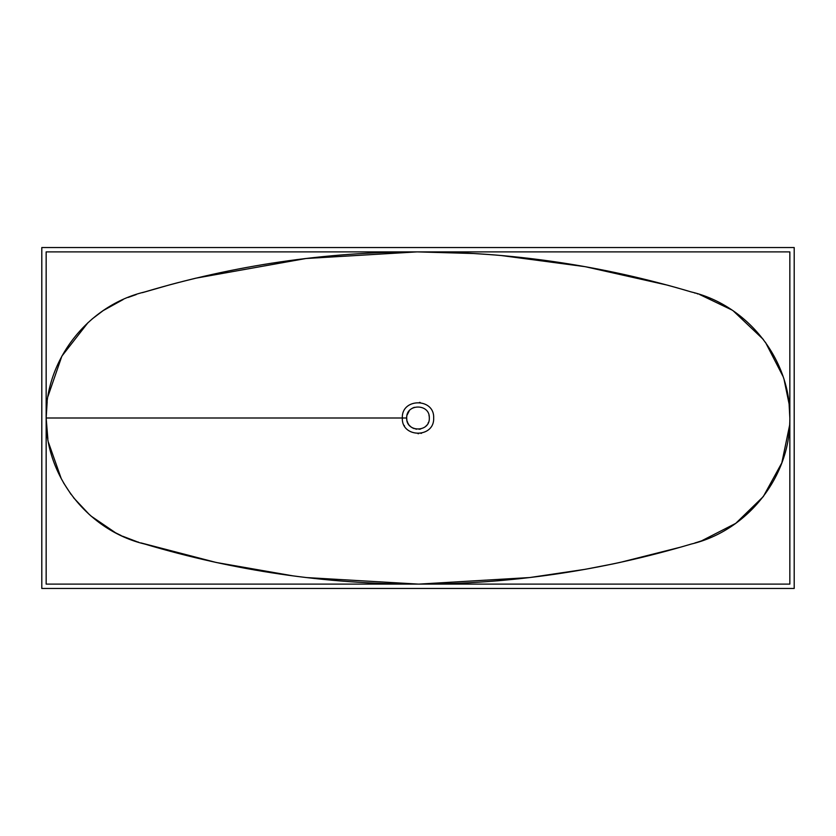 <?xml version="1.0" encoding="UTF-8"?>
<svg xmlns="http://www.w3.org/2000/svg" width="836" height="836" viewBox="0 0 836 836"><rect width="100%" height="100%" fill="white"/><g stroke="black" fill="none" stroke-linecap="round" stroke-linejoin="round"><path stroke-width="1.25" d="M794.2 588.46L794.2 247.54L41.8 247.54L41.8 588.46L794.2 588.46M46.158 251.887L46.158 584.113L789.842 584.113L789.842 251.887L46.158 251.887M406.86 419.985L406.683 418C405.982 403.401 430.017 403.391 429.317 418L429.296 418.752M433.675 418C434.636 397.769 401.353 397.79 402.325 418C401.353 438.189 434.615 438.263 433.675 418.01L433.675 418M429.265 416.945L429.317 418C429.997 432.63 405.972 432.578 406.683 418L406.683 417.854M406.735 416.903L406.808 416.349M407.038 415.199L409.243 410.821M412.117 408.323L414.28 407.32M428.972 415.241L429.098 415.785M429.108 415.837L429.265 416.892M789.842 418.554L789.842 418C790.814 359.793 747.875 305.339 691.226 291.942C601.617 265.242 510.545 251.887 418 251.887C325.455 251.887 234.383 265.242 144.774 291.942C88.125 305.339 45.186 359.793 46.158 418L47.861 438.942M47.182 401.719L46.158 418C45.186 476.206 88.125 530.661 144.774 544.058C234.383 570.758 325.455 584.113 418 584.113C510.545 584.113 601.617 570.758 691.226 544.058C747.875 530.661 790.814 476.206 789.842 418L789.09 403.976M789.069 403.861L784.199 380.14M782.966 376.325L765.473 342.332M763.299 339.406L733.308 310.94M731.824 309.947L699.607 294.502M697.935 293.979L697.245 293.77M695.165 293.133L694.549 292.945M687.85 290.938L687.213 290.75M678.247 288.159L667.588 285.191M667.431 285.149L585.137 266.674L501.433 255.555M493.553 254.896L488.182 254.478M487.681 254.447L473.469 253.507M473.416 253.507L417.373 251.887M417.028 251.887L305.882 258.512L195.843 278.179M195.718 278.2L182.321 281.523M178.789 282.432L174.933 283.446M174.473 283.571L169.415 284.919M168.935 285.055L142.35 292.673M136.31 294.533L128.127 297.449M123.132 299.549L103.246 310.564M103.131 310.637L92.106 318.997M88.052 322.571L61.864 356.146L47.965 396.4M48.498 442.537L61.331 478.85M63.505 482.78L71.05 494.379M73.547 497.702L89.577 514.809M90.894 515.969L115.556 532.783M115.65 532.835L121.345 535.646M122.474 536.158L136.78 541.623M137.574 541.874L138.483 542.146M140.96 542.909L216.179 562.471L292.788 575.837M292.882 575.847L300.051 576.777M300.782 576.871L306.122 577.519M306.812 577.592L418.564 584.113M418.857 584.113L529.481 577.561M530.118 577.488L585.19 569.316L612.809 563.966M612.83 563.955L619.81 562.471M620.051 562.419L681.141 547.016M694.873 542.961L696.921 542.334M697.475 542.167L701.529 540.871M701.55 540.861L735.743 523.357L763.289 496.605L781.827 462.872L789.654 425.064L789.801 421.532M789.801 421.511L789.832 419.682M418.648 433.665L417.969 433.675M404.519 426.005L404.175 425.378M421.563 433.257L420.916 433.393M402.346 418.7L402.325 418L46.158 418M419.442 402.398L420.226 402.492M428.398 422.462L428.074 423.152M426.736 425.221L426.015 426.015M420.759 428.972L420.195 429.098M420.163 429.108L419.097 429.265M416.453 429.213L415.847 429.108M414.175 428.649L413.653 428.44M412.932 428.116L411.709 427.415M411.688 427.405L410.81 426.757M410.789 426.736L409.995 426.015M409.974 425.994L409.253 425.2M408.595 424.312L408.02 423.35M407.759 422.817L407.122 421.104M406.683 418L402.325 418"/></g></svg>
